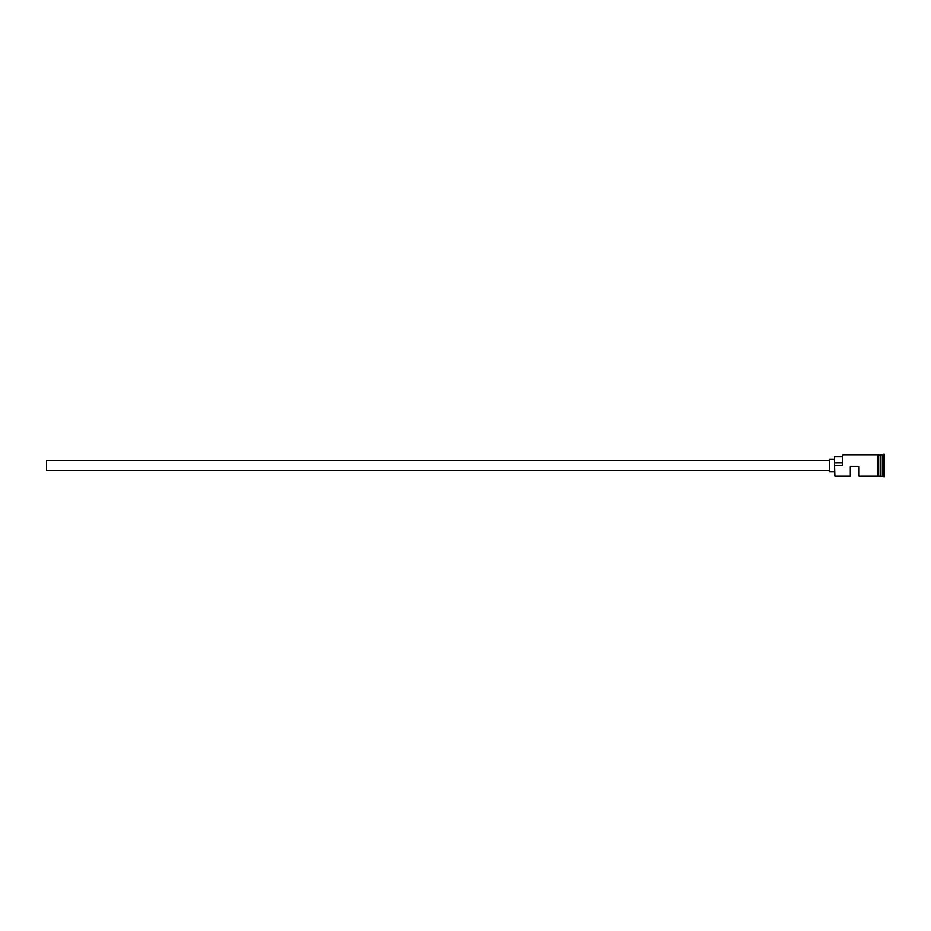 <?xml version="1.0" encoding="UTF-8"?>
<svg xmlns="http://www.w3.org/2000/svg" width="931" height="931" viewBox="0 0 931 931"><rect width="100%" height="100%" fill="white"/><g stroke="black" fill="none" stroke-linecap="round" stroke-linejoin="round"><path stroke-width="1.4" d="M834.898 476.009L834.548 465.244L834.898 476.009L850.306 476.009L850.306 466.547L859.057 466.547L859.057 476.009L877.793 476.009M829.288 470.749L46.55 470.749L46.55 460.251L829.288 460.251M834.548 471.633L829.288 471.633L829.288 459.367L834.548 459.367M878.666 454.991L880.598 455.166L880.598 475.834L880.947 454.991L880.947 476.009L884.45 476.881L884.45 454.119L883.577 454.119L883.577 476.881M880.423 454.991L880.423 476.009L878.666 476.009M880.947 454.991L882.704 454.991L882.704 476.009M834.898 465.5L842.776 465.5L842.776 454.991L842.776 465.5M877.793 476.09L877.793 454.91L878.666 454.91L878.666 476.09L877.793 476.09M842.427 456.656L834.548 456.656L834.548 465.244M834.548 462.754L842.427 462.754M842.776 454.991L877.793 454.991M882.704 454.991L883.577 454.119"/></g></svg>
